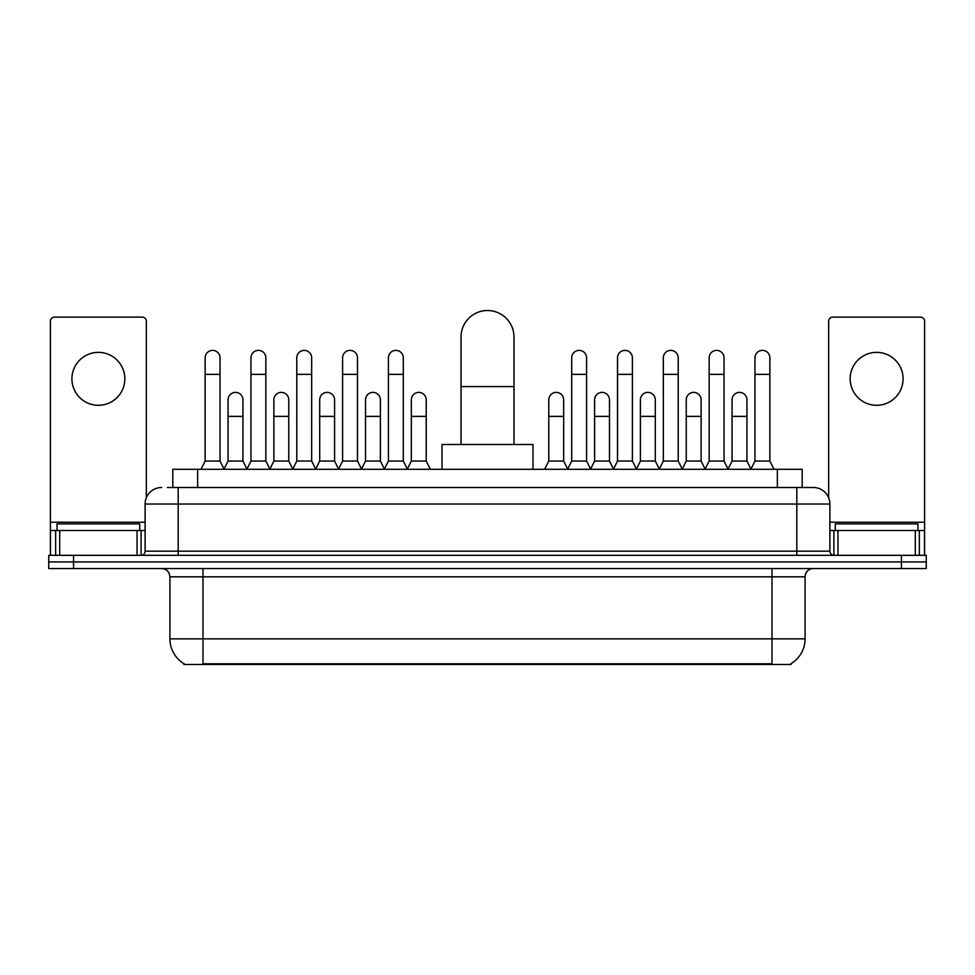<?xml version="1.0" encoding="UTF-8"?>
<svg xmlns="http://www.w3.org/2000/svg" width="975" height="975" viewBox="0 0 975 975"><rect width="100%" height="100%" fill="white"/><g stroke="black" fill="none" stroke-linecap="round" stroke-linejoin="round"><path stroke-width="1.46" d="M167.432 487.5L178.181 487.5L167.432 487.5L172.819 487.5L172.819 469.304L802.181 469.304L802.181 487.5M791.03 663.67L791.03 664.487L183.97 664.487L183.97 663.67M184.214 663.817A28.945 28.945 0 0 1 169.918 638.844L202.995 638.844L202.995 663.817L772.005 663.817L772.005 638.844L805.082 638.844L805.082 576.822A8.275 8.275 0 0 1 813.357 568.547M169.918 638.844L169.918 576.822C169.418 571.801 166.664 569.047 161.643 568.547M790.786 663.817A28.945 28.945 0 0 0 805.082 638.844M73.564 555.323L926.25 555.323L926.25 561.929L48.75 561.929L48.75 568.547L73.564 568.547L73.564 561.929L48.75 561.929L48.75 555.323L73.564 555.323L73.564 561.929L926.25 561.929L926.25 568.547L73.564 568.547M161.643 487.5A16.538 16.538 0 0 0 145.104 504.038L145.104 551.18A4.132 4.132 0 0 1 140.961 555.323M813.357 487.5L796.819 487.5L813.357 487.5A16.538 16.538 0 0 1 829.896 504.038L829.896 551.18C830.139 553.69 831.517 555.067 834.039 555.323M829.896 504.038L178.181 504.038L178.181 487.5L796.819 487.5L796.819 551.18L829.896 551.18M139.73 530.51L139.73 523.892L57.025 523.892L57.025 530.51M98.377 352.365A26.471 26.471 0 0 0 71.906 378.824A26.471 26.471 0 0 0 98.377 405.295A26.471 26.471 0 0 0 124.837 378.824A26.471 26.471 0 0 0 98.377 352.365M137.036 555.323L137.036 530.51L59.707 530.51L59.707 555.323M146.347 497.762L146.347 321.263A4.132 4.132 0 0 0 142.204 317.131L54.539 317.131A4.132 4.132 0 0 0 50.407 321.263L50.407 530.51L59.707 530.51M137.036 530.51L145.104 530.51M50.407 555.323L50.407 530.51M917.975 530.51L917.975 523.892L835.27 523.892L835.27 530.51M461.029 444.49L461.029 336.972A26.471 26.471 0 0 1 487.5 310.513A26.471 26.471 0 0 1 513.971 336.972A26.471 26.471 0 0 0 487.5 310.513M513.971 444.49L513.971 336.972M532.984 469.304L532.984 444.49L442.016 444.49L442.016 469.304M201.008 469.304L205.14 461.029L220.033 461.029L224.165 469.304M220.033 461.029L220.033 357.813A7.447 7.447 0 0 0 212.587 350.378A7.447 7.447 0 0 1 213.062 350.391M205.14 461.029L205.14 374.363L220.033 374.363M205.14 374.363L205.14 357.813A7.447 7.447 0 0 1 212.587 350.378M246.833 469.304L250.965 461.029L265.846 461.029L269.99 469.304M265.846 461.029L265.846 357.813A7.447 7.447 0 0 0 258.412 350.378A7.447 7.447 0 0 1 258.875 350.391M250.965 461.029L250.965 374.363L265.846 374.363M250.965 374.363L250.965 357.813A7.447 7.447 0 0 1 258.412 350.378M292.646 469.304L296.778 461.029L311.671 461.029L315.803 469.304M311.671 461.029L311.671 357.813A7.447 7.447 0 0 0 304.224 350.378A7.447 7.447 0 0 1 304.688 350.391M296.778 461.029L296.778 374.363L311.671 374.363M296.778 374.363L296.778 357.813A7.447 7.447 0 0 1 304.224 350.378M338.471 469.304L342.603 461.029L357.484 461.029L361.628 469.304M357.484 461.029L357.484 357.813A7.447 7.447 0 0 0 350.049 350.378A7.447 7.447 0 0 1 350.513 350.391M342.603 461.029L342.603 374.363L357.484 374.363M342.603 374.363L342.603 357.813A7.447 7.447 0 0 1 350.049 350.378M384.284 469.304L388.416 461.029L403.309 461.029L407.44 469.304M403.309 461.029L403.309 357.813A7.447 7.447 0 0 0 395.862 350.378A7.447 7.447 0 0 1 396.325 350.391M388.416 461.029L388.416 374.363L403.309 374.363M388.416 374.363L388.416 357.813A7.447 7.447 0 0 1 395.862 350.378M567.56 469.304L571.691 461.029L586.584 461.029L590.716 469.304M586.584 461.029L586.584 357.813A7.447 7.447 0 0 0 579.138 350.378A7.447 7.447 0 0 1 579.601 350.391M571.691 461.029L571.691 374.363L586.584 374.363M571.691 374.363L571.691 357.813A7.447 7.447 0 0 1 579.138 350.378M613.372 469.304L617.516 461.029L632.397 461.029L636.529 469.304M632.397 461.029L632.397 357.813A7.447 7.447 0 0 0 624.951 350.378A7.447 7.447 0 0 1 625.426 350.391M617.516 461.029L617.516 374.363L632.397 374.363M617.516 374.363L617.516 357.813A7.447 7.447 0 0 1 624.951 350.378M659.197 469.304L663.329 461.029L678.222 461.029L682.354 469.304M678.222 461.029L678.222 357.813A7.447 7.447 0 0 0 670.776 350.378A7.447 7.447 0 0 1 671.239 350.391M663.329 461.029L663.329 374.363L678.222 374.363M663.329 374.363L663.329 357.813A7.447 7.447 0 0 1 670.776 350.378M705.01 469.304L709.154 461.029L724.035 461.029L728.167 469.304M724.035 461.029L724.035 357.813A7.447 7.447 0 0 0 716.588 350.378A7.447 7.447 0 0 1 717.064 350.391M709.154 461.029L709.154 374.363L724.035 374.363M709.154 374.363L709.154 357.813A7.447 7.447 0 0 1 716.588 350.378M750.835 469.304L754.967 461.029L769.86 461.029L773.992 469.304M769.86 461.029L769.86 357.813A7.447 7.447 0 0 0 762.413 350.378A7.447 7.447 0 0 1 762.877 350.391M754.967 461.029L754.967 374.363L769.86 374.363M754.967 374.363L754.967 357.813A7.447 7.447 0 0 1 762.413 350.378M224.043 469.06L228.053 461.029L242.946 461.029L246.955 469.06M242.946 461.029L242.946 399.835A7.447 7.447 0 0 0 235.962 392.401A7.447 7.447 0 0 1 242.946 399.835M228.053 461.029L228.053 416.374L242.946 416.374M228.053 416.374L228.053 399.835A7.447 7.447 0 0 1 235.962 392.401M269.868 469.06L273.877 461.029L288.758 461.029L292.768 469.06M288.758 461.029L288.758 399.835A7.447 7.447 0 0 0 281.787 392.401A7.447 7.447 0 0 1 288.758 399.835M273.877 461.029L273.877 416.374L288.758 416.374M273.877 416.374L273.877 399.835A7.447 7.447 0 0 1 281.787 392.401M315.681 469.06L319.69 461.029L334.583 461.029L338.593 469.06M334.583 461.029L334.583 399.835A7.447 7.447 0 0 0 327.6 392.401A7.447 7.447 0 0 1 334.583 399.835M319.69 461.029L319.69 416.374L334.583 416.374M319.69 416.374L319.69 399.835A7.447 7.447 0 0 1 327.6 392.401M361.493 469.06L365.515 461.029L380.396 461.029L384.406 469.06M380.396 461.029L380.396 399.835A7.447 7.447 0 0 0 373.425 392.401A7.447 7.447 0 0 1 380.396 399.835M365.515 461.029L365.515 416.374L380.396 416.374M365.515 416.374L365.515 399.835A7.447 7.447 0 0 1 373.425 392.401M407.318 469.06L411.328 461.029L426.221 461.029L430.353 469.304M426.221 461.029L426.221 399.835A7.447 7.447 0 0 0 419.238 392.401A7.447 7.447 0 0 1 426.221 399.835M411.328 461.029L411.328 416.374L426.221 416.374M411.328 416.374L411.328 399.835A7.447 7.447 0 0 1 419.238 392.401M544.647 469.304L548.779 461.029L563.672 461.029L567.682 469.06M563.672 461.029L563.672 399.835A7.447 7.447 0 0 0 556.701 392.401A7.447 7.447 0 0 1 563.672 399.835M548.779 461.029L548.779 416.374L563.672 416.374M548.779 416.374L548.779 399.835A7.447 7.447 0 0 1 556.701 392.401M590.594 469.06L594.604 461.029L609.485 461.029L613.507 469.06M609.485 461.029L609.485 399.835A7.447 7.447 0 0 0 602.513 392.401A7.447 7.447 0 0 1 609.485 399.835M594.604 461.029L594.604 416.374L609.485 416.374M594.604 416.374L594.604 399.835A7.447 7.447 0 0 1 602.513 392.401M636.407 469.06L640.417 461.029L655.31 461.029L659.319 469.06M655.31 461.029L655.31 399.835A7.447 7.447 0 0 0 648.338 392.401A7.447 7.447 0 0 1 655.31 399.835M640.417 461.029L640.417 416.374L655.31 416.374M640.417 416.374L640.417 399.835A7.447 7.447 0 0 1 648.338 392.401M682.232 469.06L686.242 461.029L701.122 461.029L705.132 469.06M701.122 461.029L701.122 399.835A7.447 7.447 0 0 0 694.151 392.401A7.447 7.447 0 0 1 701.122 399.835M686.242 461.029L686.242 416.374L701.122 416.374M686.242 416.374L686.242 399.835A7.447 7.447 0 0 1 694.151 392.401M728.045 469.06L732.054 461.029L746.947 461.029L750.957 469.06M746.947 461.029L746.947 399.835A7.447 7.447 0 0 0 739.964 392.401A7.447 7.447 0 0 1 746.947 399.835M732.054 461.029L732.054 416.374L746.947 416.374M732.054 416.374L732.054 399.835A7.447 7.447 0 0 1 739.964 392.401M876.622 352.365A26.471 26.471 0 0 0 850.163 378.824A26.471 26.471 0 0 0 876.622 405.295A26.471 26.471 0 0 0 903.094 378.824A26.471 26.471 0 0 0 876.622 352.365M915.293 555.323L915.293 530.51L837.964 530.51L837.964 555.323M924.592 555.323L924.592 530.51L924.592 555.323M915.293 530.51L924.592 530.51L924.592 321.263A4.132 4.132 0 0 0 920.461 317.131L832.796 317.131A4.132 4.132 0 0 0 828.652 321.263L828.652 497.762M829.896 530.51L837.964 530.51M768.702 664.487L768.702 663.67M206.298 664.487L206.298 663.67M197.632 487.5L197.632 469.304M777.368 487.5L777.368 469.304M772.005 568.547L772.005 576.822L169.918 576.822M805.082 576.822L772.005 576.822L772.005 638.844L202.995 638.844L202.995 568.547M901.436 568.547L901.436 555.323M178.181 555.323L178.181 504.038L145.104 504.038M145.104 551.18L796.819 551.18L796.819 555.323M145.104 522.234L50.407 522.234M141.107 530.51L141.107 555.311M50.468 530.51L50.468 555.323M55.636 555.323L55.636 530.51M461.029 386.6L513.971 386.6M924.592 522.234L829.896 522.234M924.532 555.323L924.532 530.51M919.364 530.51L919.364 555.323M833.893 555.311L833.893 530.51"/></g></svg>
